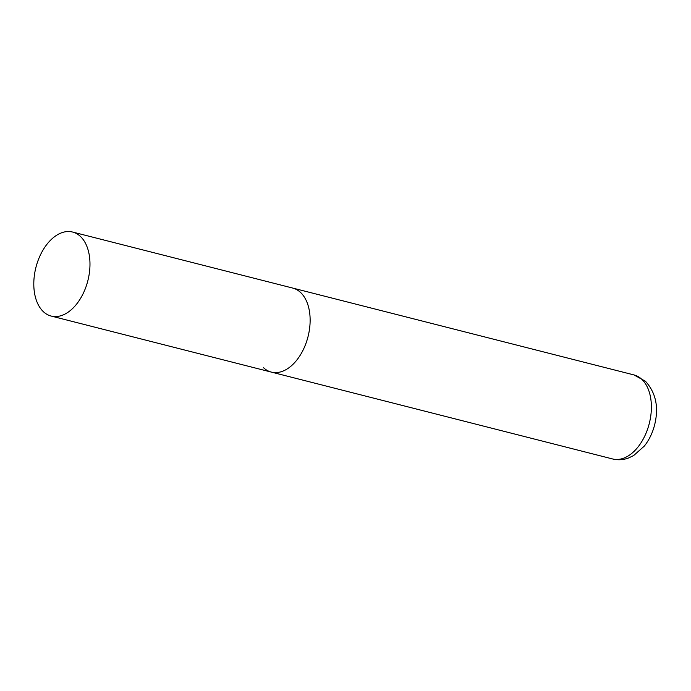 <?xml version="1.0" encoding="UTF-8"?>
<svg xmlns="http://www.w3.org/2000/svg" width="691" height="691" viewBox="0 0 691 691"><rect width="100%" height="100%" fill="white"/><g stroke="black" fill="none" stroke-linecap="round" stroke-linejoin="round"><path stroke-width="1.04" d="M72.581 232.038A43.352 26.794 -75.7 0 0 40.717 254.323A43.352 26.794 -75.7 0 0 51.194 316.063A43.352 26.794 -75.7 0 0 83.058 293.787A43.352 26.794 -75.7 0 0 72.581 232.038L633.993 374.937A43.352 26.794 104.3 0 1 641.758 379.273A43.352 26.794 104.3 0 1 647.182 430.294A43.352 26.794 104.3 0 1 612.606 458.962L271.356 372.103A43.352 26.794 -75.7 0 0 303.219 349.819A43.352 26.794 -75.7 0 0 292.742 288.078A43.352 26.794 104.3 0 1 300.507 292.414A43.352 26.794 104.3 0 1 305.932 343.436A43.352 26.794 104.3 0 1 271.356 372.103A43.352 26.794 104.3 0 1 263.591 367.767M633.993 374.937L645.454 381.259C655.897 392.73 658.955 407.258 654.636 424.844C652.589 432.868 649.169 439.934 644.366 446.041L633.69 455.524L628.542 457.995C623.308 459.938 617.996 460.258 612.606 458.962M271.356 372.103L51.194 316.063"/></g></svg>
